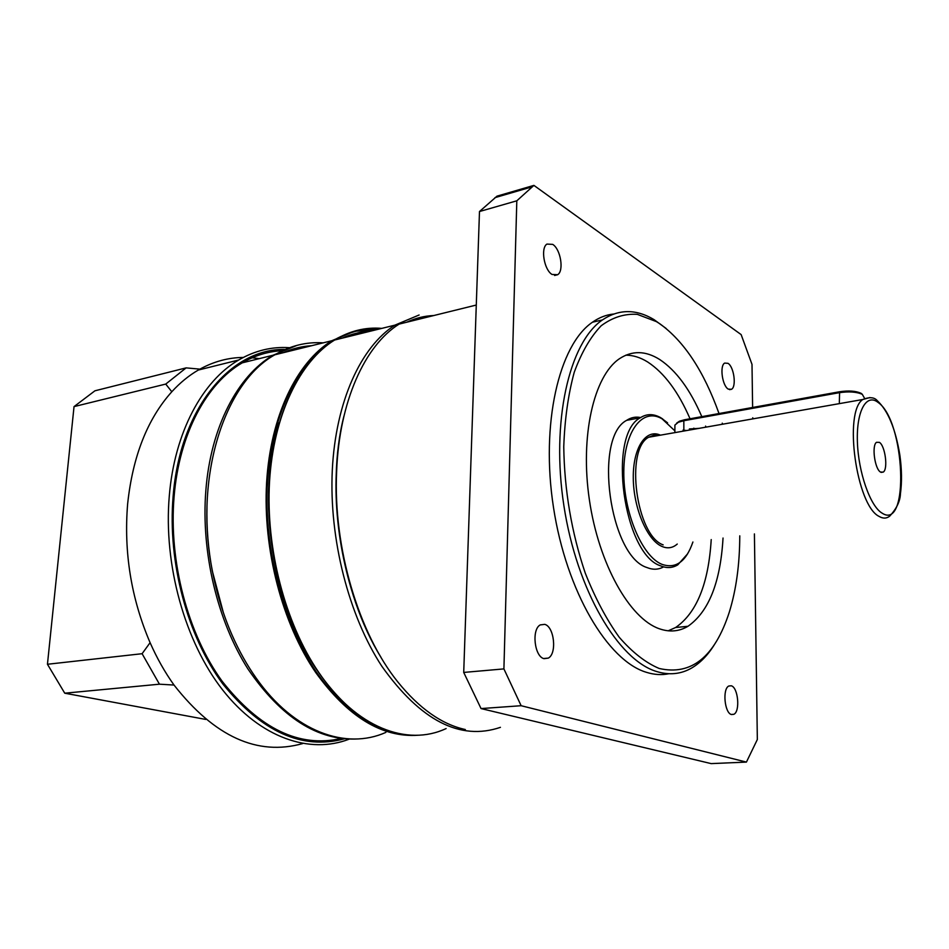 <?xml version="1.0" encoding="UTF-8"?>
<svg xmlns="http://www.w3.org/2000/svg" width="949" height="949" viewBox="0 0 949 949"><rect width="100%" height="100%" fill="white"/><g stroke="black" fill="none" stroke-linecap="round" stroke-linejoin="round"><path stroke-width="1.42" d="M381.012 657.349C351.059 608.451 333.443 536.707 336.278 472.661C337.109 452.554 339.659 433.705 343.929 416.137C325.116 489.352 341.082 593.172 381.012 657.349M406.765 322.209C415.543 318.105 424.547 315.875 433.788 315.543C424.547 315.875 415.543 318.105 406.765 322.209M476.279 305.044L399.126 324.095C364.879 345.436 339.184 401.593 336.622 471.594C333.063 547.62 358.639 633.41 397.821 681.94C419.339 708.547 441.831 724.407 465.307 729.532M719.01 413.539C703.85 371.201 684.134 341.296 659.852 323.787L656.4 321.604L637.348 314.368C624.62 313.514 612.568 317.31 601.18 325.756C590.468 336.931 581.488 352.447 574.228 372.316C568.226 394.393 564.738 419.209 563.753 446.789C564.406 490.455 571.571 532.567 585.272 573.16C595.189 598.167 606.518 619.531 619.234 637.254C632.39 652.39 645.711 662.805 659.199 668.476C691.394 675.783 714.775 656.969 729.342 612.034C736.234 589.626 739.698 564.228 739.769 535.841M714.692 644.157C708.144 654.846 700.516 662.77 691.821 667.918C681.062 674.193 669.33 675.403 656.661 671.536C618.226 660.16 576.85 590.337 563.943 506.019C550.811 421.724 569.186 342.53 602.39 319.943C618.76 308.983 635.949 308.864 653.944 319.564L666.162 328.484M731.525 714.55L733.85 714.3C740.374 711.442 738.156 687.349 731.24 685.783L728.808 686.02C722.26 688.844 724.573 713.245 731.525 714.55M728.263 389.114L731.513 389.292C736.649 386.623 733.968 366.788 728.002 363.325L724.656 363.087C719.508 365.756 722.284 385.84 728.263 389.114M552.081 274.475L557.692 274.7C564.169 270.75 560.622 249.136 552.709 244.379L546.921 244.083C540.42 248.057 544.145 269.99 552.081 274.475M544.026 658.665L548.308 658.108C557.134 653.636 554.275 626.696 544.75 624.359L540.254 624.905C531.404 629.365 534.441 656.708 544.026 658.665M625.771 355.187C633.09 355.163 640.421 357.453 647.764 362.043C664.276 372.921 678.369 391.83 690.042 418.77M693.838 428.165L694.11 428.912M711.216 539.59C708.523 583.647 696.661 612.947 675.641 627.503L668.155 630.824M701.809 416.647C690.184 389.565 676.174 370.537 659.78 359.564C645.628 350.632 632.164 350.359 619.4 358.758C593.837 375.911 579.886 435.959 589.4 499.969C598.748 564.003 629.626 618.546 659.282 628.748C669.603 632.354 679.164 631.536 687.954 626.293C708.773 611.702 720.469 582.283 723.031 538.036M705.973 427.133L705.582 426.089M613.529 314.036C606.197 314.795 599.187 317.512 592.484 322.197C559.044 344.784 540.444 423.705 553.516 507.62C566.363 591.571 607.87 661.062 646.542 672.355C654.252 674.751 661.69 675.214 668.831 673.743M752.616 407.465L751.999 364.38L741.133 334.594L533.907 185.387L497.015 196.146L479.482 211.532L463.717 672.426L481.048 708.571L711.169 763.613L746.424 762.094L757.338 739.52L754.408 533.907M533.907 185.387L516.814 200.808L479.482 211.532M516.814 200.808L503.907 668.903L463.717 672.426M503.907 668.903L521.131 705.712L481.048 708.571M521.131 705.712L746.424 762.094M752.771 418.889L752.759 417.762M722.592 424.215L722.248 423.147M880.494 472.068L883.329 472.068C888.217 468.877 885.168 445.781 879.426 442.364L876.485 442.317C871.585 445.472 874.741 468.936 880.494 472.068M864.551 398.319L862.297 394.333C856.591 391.807 848.845 391.273 839.058 392.732L683.826 420.727L678.31 422.269L674.905 425.081L674.905 426.054M674.917 430.882L662.105 418.865C642.746 407.145 624.039 430.834 623.813 471.439C623.291 511.914 641.939 556.328 661.904 564.311C675.783 569.127 686.115 561.689 692.912 541.998M667.574 422.839L660.895 417.785C653.576 413.622 646.684 413.634 640.219 417.821C607.146 434.867 623.529 554.406 660.646 565.853C666.803 568.404 672.521 568.06 677.8 564.821L687.705 553.73M640.634 417.548C635.7 416.528 631.049 417.453 626.672 420.324C593.267 437.37 609.531 556.221 646.957 567.538C652.888 569.958 658.44 569.744 663.588 566.873M674.905 425.081L674.869 432.614M683.055 430.075L686.613 430.549M699.045 428.355L689.377 428.96M676.625 423.147L679.437 421.202L684.49 419.778L839.616 391.747C848.572 390.407 855.666 390.905 860.897 393.218L861.775 393.776M500.431 727.337C460.194 741.05 420.692 720.73 381.913 666.376C348.769 615.83 329.006 538.961 332.292 470.218C335.649 401.427 361 346.753 394.891 325.151L419.114 314.997M370.039 331.284C360.549 331.735 351.284 334.024 342.245 338.141M279.208 422.756C255.601 496.742 272.41 606.553 317.085 670.172M372.008 330.798C362.53 331.248 353.265 333.538 344.238 337.654M223.335 612.568L212.339 571.108C208.234 549.4 206.443 527.763 206.977 506.22M283.229 352.72C292.482 348.591 301.96 346.255 311.663 345.697M323.146 342.862C306.408 341.723 290.323 345.697 274.866 354.784C224.261 382.732 193.608 477.584 212.446 571.262C216.811 593.955 223.406 615.332 232.208 635.403C239.16 651.133 247.155 665.379 256.206 678.144C294.071 731.987 346.065 750.256 385.887 732.391M297.203 345.306L272.98 355.246C237.784 375.828 210.678 426.991 205.838 490.633C200.963 552.152 217.428 620.99 247.962 668.998C281.319 717.658 317.915 740.979 357.726 738.951M281.462 350.762C267.891 351.486 254.83 355.507 242.268 362.838C206.68 383.337 179.195 433.907 174.094 496.612C168.59 561.333 187.76 633.849 222.137 681.24C259.812 728.962 299.457 748.037 341.071 738.476M284.439 349.446C230.939 348.58 180.002 407.999 173.133 496.291C167.487 562.342 187.451 636.399 222.885 684.051C261.746 731.952 302.221 750.208 344.309 738.832M349.244 739.129C309.86 754.455 260.548 738.12 222.718 690.042C185.019 642.01 163.347 564.785 169.29 495.995C174.521 432.269 202.505 380.905 238.685 360.003C254.83 350.656 271.616 346.539 289.065 347.678M302.684 743.565C257.464 756.258 214.569 736.744 174.023 685.048C164.924 672.331 156.953 658.215 150.096 642.675C131.152 598.392 123.667 552.128 127.641 503.872C132.73 456.279 147.451 418.9 171.805 391.759C180.002 382.791 188.839 375.555 198.305 370.051L199.919 369.137L186.134 367.88L165.743 384.072L171.805 391.759M150.096 642.675L142.101 653.707L159.444 684.193L174.023 685.048M159.444 684.193L64.746 693.197L47.45 664.264L74.034 406.611L94.936 390.798L186.134 367.88M205.743 719.425L64.746 693.197M165.743 384.072L74.034 406.611M47.45 664.264L142.101 653.707M199.919 369.137C213.869 361.486 228.341 357.583 243.324 357.441M252.161 357.761L259.255 358.639M869.96 397.548L862.819 399.493C843.353 411.771 856.389 505.722 879.118 516.41C883.009 518.723 886.532 518.629 889.711 516.126C896.603 508.64 900.186 501.191 900.435 493.765C902.013 482.092 901.823 469.186 899.842 455.034C895.5 428.723 887.979 410.597 877.279 400.68C874.349 397.204 869.533 396.812 862.819 399.493L648.665 437.24C624.727 449.624 636.293 535.829 663.173 544.88M877.991 402.364C866.354 393.159 856.342 410.988 857.386 441.593C858.264 472.08 870.15 506.114 881.965 513.053C909.783 531.784 905.132 420.454 877.991 402.364M660.421 435.164C645.913 428.426 632.924 447.798 633.28 477.928C633.434 507.964 647.135 540.159 661.928 546.422C667.574 548.842 672.687 548.048 677.254 544.05M659.092 435.401L648.665 437.24L654.3 434.998L658.938 435.425M839.616 391.747L839.343 402.459M684.49 419.778L683.826 420.727L683.849 429.933M300.833 641.394C274.024 587.36 262.909 515.034 272.244 455.437M335.875 339.718C349.979 331.521 364.641 327.903 379.861 328.852M381.795 328.378C365.424 327.002 349.695 330.893 334.606 340.027C299.742 361.522 273.466 415.045 269.516 481.938C265.661 548.807 285.21 623.315 318.686 672.295C356.278 727.907 407.358 746.792 446.113 728.559M377.904 329.339L356.136 331.177M340.893 336.492C303.573 353.847 273.87 406.077 267.974 474.607C262.126 543.077 281.639 621.381 316.408 672.141C342.743 709.247 371.296 729.935 402.044 734.229M418.165 735.238C381.984 737.764 347.844 716.886 315.756 672.568C282.268 623.659 262.719 549.257 266.61 482.483C270.584 415.674 296.907 362.21 331.806 340.727L355.958 330.691M336.278 472.661L336.622 471.594M656.4 321.604L653.944 319.564M731.252 714.455L733.85 714.3M729.544 389.659L731.513 389.292M554.596 275.471L557.692 274.7M543.623 658.535L548.308 658.108M687.954 626.293L675.641 627.503M602.39 319.943L592.484 322.197M531.879 186.894L494.939 197.665M881.099 472.4L883.329 472.068M626.672 420.324L640.219 417.821M663.351 419.624L662.153 418.556M679.437 421.202L678.31 422.269M860.897 393.218L862.297 394.333M318.461 672.212C284.997 623.244 265.471 548.807 269.338 481.973C273.3 415.116 299.599 361.557 334.606 340.027L394.891 325.151M355.59 330.786L331.806 340.727L274.866 354.784M318.473 672.236C342.684 706.602 369.078 726.981 397.655 733.375M198.305 370.051L238.685 360.003M272.98 355.246L242.268 362.838"/></g></svg>
